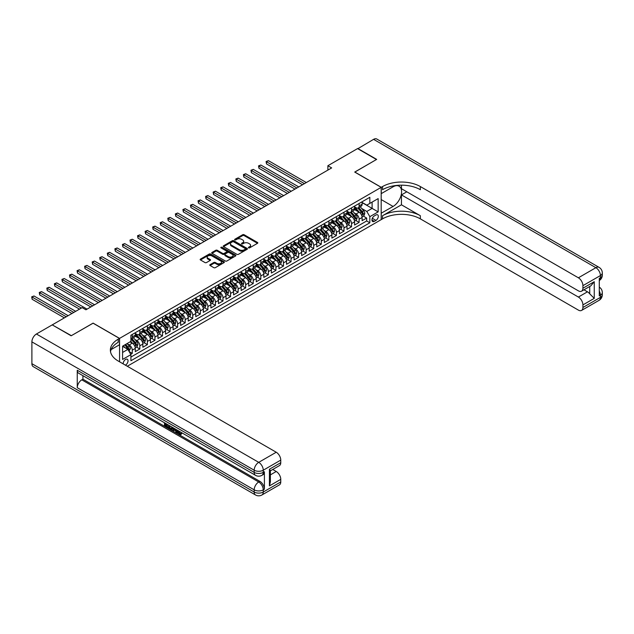<?xml version="1.0" encoding="UTF-8"?>
<svg xmlns="http://www.w3.org/2000/svg" width="634" height="634" viewBox="0 0 634 634"><rect width="100%" height="100%" fill="white"/><g stroke="black" fill="none" stroke-linecap="round" stroke-linejoin="round"><path stroke-width="0.95" d="M248.576 247.862A0.737 0.428 0 0 0 249.614 247.862L257.507 243.313A1.046 0.602 0 0 0 257.808 242.885A1.046 0.602 0 0 0 257.507 242.457L244.145 234.738A1.046 0.602 0 0 0 242.656 234.738L234.77 239.295A0.737 0.428 0 0 0 235.816 239.89L236.831 239.303A3.36 1.942 0 0 1 241.586 239.303L242.695 239.945A3.36 1.942 0 0 1 243.678 241.316A3.36 1.942 0 0 1 242.695 242.687L241.673 243.282A0.737 0.428 0 0 0 242.719 243.876L243.733 243.29A3.36 1.942 0 0 1 248.488 243.29L249.598 243.931A3.36 1.942 0 0 1 250.581 245.303A3.36 1.942 0 0 1 249.598 246.674L248.576 247.26A0.737 0.428 0 0 0 248.576 247.862L248.576 247.26M125.373 365.144A3.424 1.973 120 0 0 125.611 365.018A3.424 1.973 120 0 0 127.846 362.006A3.424 1.973 120 0 0 127.323 359.264A3.424 1.973 120 0 0 125.611 359.43A3.424 1.973 120 0 0 123.202 363.892M210.076 264.647A1.046 0.602 0 0 0 209.767 265.075A1.046 0.602 0 0 0 210.076 265.503L213.824 267.675A1.046 0.602 0 0 0 215.306 267.675L224.071 262.611A1.046 0.602 0 0 0 224.373 262.183A1.046 0.602 0 0 0 224.071 261.755L210.71 254.044A1.046 0.602 0 0 0 209.22 254.044L200.463 259.1A1.046 0.602 0 0 0 200.162 259.528A1.046 0.602 0 0 0 200.463 259.956L204.996 262.571A1.046 0.602 0 0 0 206.478 262.571L210.226 260.408A1.046 0.602 0 0 0 210.536 259.98A1.046 0.602 0 0 0 210.226 259.552L207.984 258.252A2.805 1.625 0 0 1 207.159 257.111A2.805 1.625 0 0 1 208.895 255.613A2.805 1.625 0 0 1 211.954 255.962L220.743 261.042A2.805 1.625 0 0 1 221.567 262.183A2.805 1.625 0 0 1 219.832 263.681A2.805 1.625 0 0 1 216.773 263.332L215.306 262.484A1.046 0.602 0 0 0 213.824 262.484L210.076 264.647L210.076 265.503M93.095 323.197L71.357 335.663L52.456 325.012M93.095 323.11L119.564 338.39L381.185 187.347L381.185 219.649L127.275 366.246M52.456 324.751L82.135 307.617L85.915 309.796L331.653 167.923L327.873 165.736L357.552 148.602L376.453 159.514L354.715 172.068L381.185 187.347M236.91 254.345A1.046 0.602 0 0 0 238.392 254.345L247.149 249.289A1.046 0.602 0 0 0 247.458 248.861A1.046 0.602 0 0 0 247.149 248.433L233.787 240.722A1.046 0.602 0 0 0 232.306 240.722L223.548 245.778A1.046 0.602 0 0 0 223.239 246.206A1.046 0.602 0 0 0 223.548 246.634L236.91 254.345M221.282 248.021A0.737 0.428 0 0 1 222.027 248.124L222.027 247.252L235.61 255.098A1.046 0.602 0 0 1 235.919 255.526A1.046 0.602 0 0 1 235.61 255.954L226.853 261.01A1.046 0.602 0 0 1 225.363 261.01L212.01 253.291L212.01 252.435A1.046 0.602 0 0 0 211.701 252.863A1.046 0.602 0 0 0 212.01 253.291M212.01 252.435L215.758 250.272A1.046 0.602 0 0 1 217.24 250.272L222.661 253.402A1.046 0.602 0 0 0 224.143 253.402L226.631 251.967A1.046 0.602 0 0 0 226.932 251.539A1.046 0.602 0 0 0 226.631 251.112L220.989 247.854A0.737 0.428 0 0 1 222.027 247.252M130.699 354.271L132.268 353.368L129.13 351.553M127.339 343.842L129.241 344.936A4.28 2.473 60 0 1 132.268 350.174L135.288 348.431L135.288 351.616L139.829 349.001L136.389 347.012M134.899 339.475L136.801 340.577A4.28 2.473 60 0 1 139.829 345.815L142.848 344.064L142.848 347.25L147.389 344.634L143.95 342.645M142.468 335.109L144.362 336.21A4.28 2.473 60 0 1 147.389 341.449L150.409 339.697L150.409 342.891L154.95 340.268L151.51 338.279M150.028 330.75L151.922 331.844A4.28 2.473 60 0 1 154.95 337.082L157.977 335.338L157.977 338.524L162.51 335.901L159.071 333.92M157.589 326.383L159.483 327.477A4.28 2.473 60 0 1 162.51 332.715L165.537 330.972L165.537 334.158L170.07 331.534L166.631 329.553M165.149 322.017L167.043 323.11A4.28 2.473 60 0 1 170.07 328.349L173.098 326.605L173.098 329.791L177.631 327.168L174.192 325.187M172.71 317.65L174.612 318.743A4.28 2.473 60 0 1 177.631 323.982L180.658 322.238L180.658 325.424L185.191 322.809L181.752 320.82M180.27 313.283L182.172 314.377A4.28 2.473 60 0 1 185.191 319.623L188.219 317.872L188.219 321.058L192.752 318.442L189.312 316.453M187.83 308.916L189.732 310.018A4.28 2.473 60 0 1 192.752 315.257L195.779 313.505L195.779 316.691L200.32 314.076L196.873 312.087M195.391 304.558L197.293 305.651A4.28 2.473 60 0 1 200.32 310.89L203.34 309.138L203.34 312.332L207.881 309.709L204.433 307.72M202.951 300.191L204.853 301.285A4.28 2.473 60 0 1 207.881 306.523L210.9 304.78L210.9 307.966L215.441 305.342L212.002 303.361M210.52 295.824L212.414 296.918A4.28 2.473 60 0 1 215.441 302.156L218.461 300.413L218.461 303.599L223.002 300.976L219.562 298.994M218.08 291.458L219.974 292.551A4.28 2.473 60 0 1 223.002 297.79L226.021 296.046L226.021 299.232L230.562 296.617L227.123 294.628M225.641 287.091L227.535 288.185A4.28 2.473 60 0 1 230.562 293.423L233.589 291.68L233.589 294.865L238.122 292.25L234.683 290.261M233.201 282.724L235.095 283.826A4.28 2.473 60 0 1 238.122 289.064L241.15 287.313L241.15 290.499L245.683 287.884L242.243 285.894M240.762 278.358L242.656 279.459A4.28 2.473 60 0 1 245.683 284.698L248.71 282.946L248.71 286.14L253.243 283.517L249.804 281.528M248.322 273.999L250.224 275.093A4.28 2.473 60 0 1 253.243 280.331L256.271 278.588L256.271 281.773L260.804 279.15L257.364 277.169M255.882 269.632L257.784 270.726A4.28 2.473 60 0 1 260.804 275.964L263.831 274.221L263.831 277.407L268.364 274.784L264.925 272.802M263.443 265.266L265.345 266.359A4.28 2.473 60 0 1 268.364 271.598L271.392 269.854L271.392 273.04L275.933 270.417L272.485 268.436M271.003 260.899L272.905 261.993A4.28 2.473 60 0 1 275.933 267.231L278.952 265.488L278.952 268.673L283.493 266.058L280.054 264.069M278.564 256.532L280.466 257.626A4.28 2.473 60 0 1 283.493 262.872L286.513 261.121L286.513 264.307L291.054 261.691L287.614 259.702M286.132 252.166L288.026 253.267A4.28 2.473 60 0 1 291.054 258.506L294.073 256.754L294.073 259.94L298.614 257.325L295.175 255.336M293.693 247.799L295.587 248.9A4.28 2.473 60 0 1 298.614 254.139L301.633 252.387L301.633 255.581L306.174 252.958L302.735 250.969M301.253 243.44L303.147 244.534A4.28 2.473 60 0 1 306.174 249.772L309.202 248.029L309.202 251.215L313.735 248.591L310.295 246.61M308.813 239.073L310.708 240.167A4.28 2.473 60 0 1 313.735 245.406L316.762 243.662L316.762 246.848L321.295 244.225L317.856 242.243M316.374 234.707L318.276 235.8A4.28 2.473 60 0 1 321.295 241.039L324.323 239.295L324.323 242.481L328.856 239.866L325.416 237.877M323.934 230.34L325.836 231.434A4.28 2.473 60 0 1 328.856 236.672L331.883 234.929L331.883 238.115L336.416 235.499L332.977 233.51M331.495 225.973L333.397 227.075A4.28 2.473 60 0 1 336.416 232.313L339.444 230.562L339.444 233.748L343.977 231.133L340.537 229.143M339.055 221.607L340.957 222.708A4.28 2.473 60 0 1 343.977 227.947L347.004 226.195L347.004 229.389L351.545 226.766L348.098 224.777M346.616 217.248L348.518 218.342A4.28 2.473 60 0 1 351.545 223.58L354.564 221.837L354.564 225.022L359.106 222.399L359.106 219.213A4.28 2.473 -120 0 0 356.078 213.975L354.176 212.881M355.666 220.418L359.106 222.399M135.288 348.431A4.28 2.473 -120 0 0 132.268 343.192L129.994 341.885M142.848 344.064A4.28 2.473 -120 0 0 139.829 338.825L135.153 336.131M150.409 339.697A4.28 2.473 -120 0 0 147.389 334.459L142.713 331.764M157.977 335.338A4.28 2.473 -120 0 0 154.95 330.1L150.274 327.398M165.537 330.972A4.28 2.473 -120 0 0 162.51 325.733L157.834 323.031M173.098 326.605A4.28 2.473 -120 0 0 170.07 321.367L165.395 318.664M180.658 322.238A4.28 2.473 -120 0 0 177.631 317L172.955 314.298M188.219 317.872A4.28 2.473 -120 0 0 185.191 312.633L180.516 309.931M195.779 313.505A4.28 2.473 -120 0 0 192.752 308.267L188.076 305.572M203.34 309.138A4.28 2.473 -120 0 0 200.32 303.9L195.637 301.205M210.9 304.78A4.28 2.473 -120 0 0 207.881 299.541L203.205 296.839M218.461 300.413A4.28 2.473 -120 0 0 215.441 295.175L210.765 292.472M226.021 296.046A4.28 2.473 -120 0 0 223.002 290.808L218.326 288.105M233.589 291.68A4.28 2.473 -120 0 0 230.562 286.441L225.886 283.739M241.15 287.313A4.28 2.473 -120 0 0 238.122 282.075L233.447 279.38M248.71 282.946A4.28 2.473 -120 0 0 245.683 277.708L241.007 275.013M256.271 278.588A4.28 2.473 -120 0 0 253.243 273.349L248.568 270.647M263.831 274.221A4.28 2.473 -120 0 0 260.804 268.982L256.128 266.28M271.392 269.854A4.28 2.473 -120 0 0 268.364 264.616L263.689 261.913M278.952 265.488A4.28 2.473 -120 0 0 275.933 260.249L271.249 257.547M286.513 261.121A4.28 2.473 -120 0 0 283.493 255.882L278.817 253.18M294.073 256.754A4.28 2.473 -120 0 0 291.054 251.516L286.378 248.821M301.633 252.387A4.28 2.473 -120 0 0 298.614 247.149L293.938 244.455M309.202 248.029A4.28 2.473 -120 0 0 306.174 242.79L301.499 240.088M316.762 243.662A4.28 2.473 -120 0 0 313.735 238.424L309.059 235.721M324.323 239.295A4.28 2.473 -120 0 0 321.295 234.057L316.62 231.355M331.883 234.929A4.28 2.473 -120 0 0 328.856 229.69L324.18 226.988M339.444 230.562A4.28 2.473 -120 0 0 336.416 225.324L331.74 222.629M347.004 226.195A4.28 2.473 -120 0 0 343.977 220.957L339.301 218.262M354.564 221.837A4.28 2.473 -120 0 0 351.545 216.598L346.869 213.896M375.962 214.981L374.298 215.94A3.313 1.91 120 0 0 372.134 218.865A3.313 1.91 120 0 0 372.641 221.52A3.313 1.91 120 0 0 374.298 221.353L375.962 220.394A3.313 1.91 120 0 0 378.133 217.47A3.313 1.91 120 0 0 377.618 214.815A3.313 1.91 120 0 0 375.962 214.981M119.564 361.792L119.564 338.39M122.584 352.449L127.878 349.389L130.905 354.628L130.905 360.746L369.836 222.796L369.836 216.685L366.817 211.447L361.745 208.515M130.905 354.628L122.584 359.43L122.584 346.164L130.905 341.361L130.905 335.251L369.836 197.301L369.836 203.411L378.157 198.608L378.157 211.883L369.836 216.685M135.288 333.413L136.801 334.284A4.28 2.473 60 0 0 138.941 334.498L141.968 332.755A4.28 2.473 -120 0 0 142.848 330.797L142.848 328.349M142.848 329.046L144.362 329.918A4.28 2.473 60 0 0 146.502 330.132L149.529 328.388A4.28 2.473 -120 0 0 150.409 326.431L150.409 323.982M150.409 324.679L151.922 325.559A4.28 2.473 60 0 0 154.062 325.765L157.089 324.022A4.28 2.473 -120 0 0 157.977 322.064L157.977 319.615M157.977 320.321L159.483 321.192A4.28 2.473 60 0 0 161.622 321.406L164.65 319.655A4.28 2.473 -120 0 0 165.537 317.697L165.537 315.257M165.537 315.954L167.043 316.826A4.28 2.473 60 0 0 169.183 317.04L172.21 315.288A4.28 2.473 -120 0 0 173.098 313.331L173.098 310.89M173.098 311.587L174.612 312.459A4.28 2.473 60 0 0 176.743 312.673L179.771 310.929A4.28 2.473 -120 0 0 180.658 308.964L180.658 306.523M180.658 307.221L182.172 308.092A4.28 2.473 60 0 0 184.312 308.306L187.331 306.563A4.28 2.473 -120 0 0 188.219 304.605L188.219 302.156M188.219 302.854L189.732 303.726A4.28 2.473 60 0 0 191.872 303.94L194.892 302.196A4.28 2.473 -120 0 0 195.779 300.239L195.779 297.79M195.779 298.487L197.293 299.367A4.28 2.473 60 0 0 199.433 299.573L202.452 297.829A4.28 2.473 -120 0 0 203.34 295.872L203.34 293.423M203.34 294.128L204.853 295A4.28 2.473 60 0 0 206.993 295.206L210.012 293.463A4.28 2.473 -120 0 0 210.9 291.505L210.9 289.064M210.9 289.762L212.414 290.634A4.28 2.473 60 0 0 214.554 290.847L217.581 289.096A4.28 2.473 -120 0 0 218.461 287.139L218.461 284.698M218.461 285.395L219.974 286.267A4.28 2.473 60 0 0 222.114 286.481L225.141 284.729A4.28 2.473 -120 0 0 226.021 282.772L226.021 280.331M226.021 281.028L227.535 281.9A4.28 2.473 60 0 0 229.674 282.114L232.702 280.371A4.28 2.473 -120 0 0 233.589 278.413L233.589 275.964M233.589 276.662L235.095 277.534A4.28 2.473 60 0 0 237.235 277.747L240.262 276.004A4.28 2.473 -120 0 0 241.15 274.046L241.15 271.598M241.15 272.295L242.656 273.167A4.28 2.473 60 0 0 244.795 273.381L247.823 271.637A4.28 2.473 -120 0 0 248.71 269.68L248.71 267.231M248.71 267.928L250.224 268.808A4.28 2.473 60 0 0 252.356 269.014L255.383 267.271A4.28 2.473 -120 0 0 256.271 265.313L256.271 262.864M256.271 263.57L257.784 264.441A4.28 2.473 60 0 0 259.924 264.655L262.944 262.904A4.28 2.473 -120 0 0 263.831 260.946L263.831 258.506M263.831 259.203L265.345 260.075A4.28 2.473 60 0 0 267.485 260.289L270.504 258.537A4.28 2.473 -120 0 0 271.392 256.58L271.392 254.139M271.392 254.836L272.905 255.708A4.28 2.473 60 0 0 275.045 255.922L278.064 254.179A4.28 2.473 -120 0 0 278.952 252.213L278.952 249.772M278.952 250.47L280.466 251.341A4.28 2.473 60 0 0 282.606 251.555L285.625 249.812A4.28 2.473 -120 0 0 286.513 247.854L286.513 245.406M286.513 246.103L288.026 246.975A4.28 2.473 60 0 0 290.166 247.189L293.193 245.445A4.28 2.473 -120 0 0 294.073 243.488L294.073 241.039M294.073 241.736L295.587 242.616A4.28 2.473 60 0 0 297.726 242.822L300.754 241.078A4.28 2.473 -120 0 0 301.633 239.121L301.633 236.672M301.633 237.378L303.147 238.249A4.28 2.473 60 0 0 305.287 238.455L308.314 236.712A4.28 2.473 -120 0 0 309.202 234.754L309.202 232.313M309.202 233.011L310.708 233.883A4.28 2.473 60 0 0 312.847 234.097L315.875 232.345A4.28 2.473 -120 0 0 316.762 230.388L316.762 227.947M316.762 228.644L318.276 229.516A4.28 2.473 60 0 0 320.408 229.73L323.435 227.978A4.28 2.473 -120 0 0 324.323 226.021L324.323 223.58M324.323 224.278L325.836 225.149A4.28 2.473 60 0 0 327.968 225.363L330.996 223.62A4.28 2.473 -120 0 0 331.883 221.662L331.883 219.213M331.883 219.911L333.397 220.783A4.28 2.473 60 0 0 335.537 220.997L338.556 219.253A4.28 2.473 -120 0 0 339.444 217.296L339.444 214.847M339.444 215.544L340.957 216.416A4.28 2.473 60 0 0 343.097 216.63L346.116 214.886A4.28 2.473 -120 0 0 347.004 212.929L347.004 210.48M347.004 211.177L348.518 212.057A4.28 2.473 60 0 0 350.657 212.263L353.677 210.52A4.28 2.473 -120 0 0 354.564 208.562L354.564 206.113M130.905 357.077L366.666 220.957L366.666 218.033L362.125 220.656L362.125 217.47A4.28 2.473 -120 0 0 359.106 212.232L354.43 209.529M354.564 206.819L356.078 207.69A4.28 2.473 -120 0 0 358.218 207.904A4.28 2.473 -120 0 0 359.106 205.939L359.106 203.498M358.218 207.904L361.245 206.153A4.28 2.473 -120 0 0 362.125 204.196L362.125 201.755M132.268 334.459L132.268 336.908A4.28 2.473 60 0 1 131.381 338.865A4.28 2.473 60 0 1 130.905 339.039M131.381 338.865L134.4 337.122A4.28 2.473 -120 0 0 135.288 335.164L135.288 332.715M139.829 330.1L139.829 332.541A4.28 2.473 60 0 1 138.941 334.498M147.389 325.733L147.389 328.174A4.28 2.473 60 0 1 146.502 330.132M154.95 321.367L154.95 323.808A4.28 2.473 60 0 1 154.062 325.765M162.51 317L162.51 319.441A4.28 2.473 60 0 1 161.622 321.406M170.07 312.633L170.07 315.082A4.28 2.473 60 0 1 169.183 317.04M177.631 308.267L177.631 310.715A4.28 2.473 60 0 1 176.743 312.673M185.191 303.9L185.191 306.349A4.28 2.473 60 0 1 184.312 308.306M192.752 299.541L192.752 301.982A4.28 2.473 60 0 1 191.872 303.94M200.32 295.175L200.32 297.615A4.28 2.473 60 0 1 199.433 299.573M207.881 290.808L207.881 293.249A4.28 2.473 60 0 1 206.993 295.206M215.441 286.441L215.441 288.89A4.28 2.473 60 0 1 214.554 290.847M223.002 282.075L223.002 284.523A4.28 2.473 60 0 1 222.114 286.481M230.562 277.708L230.562 280.157A4.28 2.473 60 0 1 229.674 282.114M238.122 273.349L238.122 275.79A4.28 2.473 60 0 1 237.235 277.747M245.683 268.982L245.683 271.423A4.28 2.473 60 0 1 244.795 273.381M253.243 264.616L253.243 267.057A4.28 2.473 60 0 1 252.356 269.014M260.804 260.249L260.804 262.69A4.28 2.473 60 0 1 259.924 264.655M268.364 255.882L268.364 258.331A4.28 2.473 60 0 1 267.485 260.289M275.933 251.516L275.933 253.965A4.28 2.473 60 0 1 275.045 255.922M283.493 247.149L283.493 249.598A4.28 2.473 60 0 1 282.606 251.555M291.054 242.79L291.054 245.231A4.28 2.473 60 0 1 290.166 247.189M298.614 238.424L298.614 240.865A4.28 2.473 60 0 1 297.726 242.822M306.174 234.057L306.174 236.498A4.28 2.473 60 0 1 305.287 238.455M313.735 229.69L313.735 232.139A4.28 2.473 60 0 1 312.847 234.097M321.295 225.324L321.295 227.772A4.28 2.473 60 0 1 320.408 229.73M328.856 220.957L328.856 223.406A4.28 2.473 60 0 1 327.968 225.363M336.416 216.598L336.416 219.039A4.28 2.473 60 0 1 335.537 220.997M343.977 212.232L343.977 214.672A4.28 2.473 60 0 1 343.097 216.63M351.545 207.865L351.545 210.306A4.28 2.473 60 0 1 350.657 212.263M351.545 223.58L351.545 226.766M343.977 227.947L343.977 231.133M336.416 232.313L336.416 235.499M328.856 236.672L328.856 239.866M321.295 241.039L321.295 244.225M313.735 245.406L313.735 248.591M306.174 249.772L306.174 252.958M298.614 254.139L298.614 257.325M291.054 258.506L291.054 261.691M283.493 262.872L283.493 266.058M275.933 267.231L275.933 270.417M268.364 271.598L268.364 274.784M260.804 275.964L260.804 279.15M253.243 280.331L253.243 283.517M245.683 284.698L245.683 287.884M238.122 289.064L238.122 292.25M230.562 293.423L230.562 296.617M223.002 297.79L223.002 300.976M215.441 302.156L215.441 305.342M207.881 306.523L207.881 309.709M200.32 310.89L200.32 314.076M192.752 315.257L192.752 318.442M185.191 319.623L185.191 322.809M177.631 323.982L177.631 327.168M170.07 328.349L170.07 331.534M162.51 332.715L162.51 335.901M154.95 337.082L154.95 340.268M147.389 341.449L147.389 344.634M139.829 345.815L139.829 349.001M132.268 350.174L132.268 353.368M127.878 349.389L122.584 346.338M366.817 211.447L372.11 208.388L372.11 202.103L378.157 198.608M362.125 202.626L378.157 211.883M362.125 202.452L366.817 205.154L369.836 203.411M327.873 165.736L327.873 170.102M363.227 216.051L366.666 218.033M366.666 220.957L369.836 222.796M248.869 247.965L249.598 247.545A3.36 1.942 0 0 0 250.581 246.174L250.581 245.303M243.678 241.316L243.678 242.188A3.36 1.942 0 0 1 242.695 243.559L241.966 243.979M257.491 243.321L244.145 235.61A1.046 0.602 0 0 0 242.656 235.61L235.063 240.001M247.149 248.433L247.149 249.289L233.787 241.594A1.046 0.602 0 0 0 232.306 241.594L223.564 246.642L223.548 245.778M245.295 249.162A0.737 0.428 0 0 0 245.295 248.56L233.566 241.792A0.737 0.428 0 0 0 232.527 241.792L231.45 242.41A3.36 1.942 0 0 0 230.467 243.781A3.36 1.942 0 0 0 231.45 245.152L239.47 249.78A3.36 1.942 0 0 0 244.217 249.78L245.295 249.162L245.295 250.034A0.737 0.428 0 0 0 245.509 249.733L245.509 248.861M230.467 243.781L230.467 244.653A3.36 1.942 0 0 0 231.45 246.024L231.45 245.152M245.295 250.034L244.217 250.652A3.36 1.942 0 0 1 239.47 250.652L231.45 246.024M212.018 253.307L215.758 251.143L215.758 250.272M226.932 251.539L226.932 252.411A1.046 0.602 0 0 1 226.631 252.839L224.143 254.274A1.046 0.602 0 0 1 222.661 254.274L217.24 251.143A1.046 0.602 0 0 0 215.758 251.143M222.027 248.124L235.594 255.962M228.28 256.651A2.805 1.625 0 0 0 231.339 257A2.805 1.625 0 0 0 233.074 255.502A2.805 1.625 0 0 0 232.25 254.353L229.151 252.57A1.046 0.602 0 0 0 227.669 252.57L225.181 254.004A1.046 0.602 0 0 0 224.872 254.432A1.046 0.602 0 0 0 225.181 254.86L228.28 256.651L228.28 257.523A2.805 1.625 0 0 0 231.339 257.872A2.805 1.625 0 0 0 233.074 256.374L233.074 255.502M224.872 254.432L224.872 255.304A1.046 0.602 0 0 0 225.181 255.732L225.181 254.86M228.28 257.523L225.181 255.732M221.567 262.183L221.567 263.062A2.805 1.625 0 0 1 219.832 264.56A2.805 1.625 0 0 1 216.773 264.204L215.306 263.356A1.046 0.602 0 0 0 213.824 263.356L210.092 265.511M207.159 257.111L207.159 257.983A2.805 1.625 0 0 0 207.984 259.132L207.984 258.252M210.226 259.552L210.226 260.408L207.984 259.132M224.056 262.627L210.71 254.916A1.046 0.602 0 0 0 209.22 254.916L200.479 259.964M362.062 216.717L364.019 215.592L364.772 213.404A2.837 1.633 -120 0 0 363.67 210.75L360.215 206.747M359.526 212.509L355.428 207.762A8.179 4.723 -120 0 0 354.564 206.866M357.275 211.177L354.985 208.523A6.792 3.923 -120 0 0 354.564 208.063M306.325 182.544L268.404 160.648L266.518 161.741L266.518 163.929L302.545 184.724M357.83 208.055L361.325 212.097A2.837 1.633 60 0 1 362.339 214.054L363.242 213.531A2.837 1.633 -120 0 0 362.236 211.574L358.781 207.58M358.036 207.992L361.792 212.335A1.442 0.832 60 0 1 362.157 212.897L363.242 213.531M266.518 163.929L266.098 161.504L304.431 183.638M266.098 161.504L268.404 160.648M357.782 148.736L373.584 139.345L595.881 267.691A6.419 3.701 120 0 1 599.09 267.374A6.419 6.419 0 0 1 602.3 272.929A6.419 3.701 180 0 1 600.422 275.552L582.915 285.657A6.419 3.701 -120 0 0 578.382 277.795L595.881 267.691A6.419 3.701 60 0 1 600.422 275.552L600.422 277.732L599.288 278.389L599.288 295.848L600.422 295.198L600.422 297.378A6.419 3.701 60 0 1 599.09 300.318L581.584 310.422A6.419 3.701 -120 0 0 582.915 307.482L600.422 297.378A6.419 3.701 0 0 0 602.3 294.755A6.419 6.419 0 0 1 599.09 300.318M357.782 148.475L376.683 159.388L354.794 172.107M381.185 213.23L393.088 206.446A12.03 6.942 120 0 0 400.95 195.843A12.03 6.942 120 0 0 399.103 186.206A12.03 6.942 120 0 0 393.088 186.8L381.256 193.632L381.256 187.299L382.54 186.562A26.731 15.438 180 0 1 420.35 186.562L578.382 277.795M381.256 213.278L381.256 219.61L382.54 218.865A26.731 15.438 180 0 1 420.35 218.865L578.382 310.105A6.419 3.701 -120 0 0 581.584 310.422M401.449 204.806L382.54 215.718A26.731 15.438 180 0 1 420.35 215.718L401.449 204.806L401.449 194.9L406.814 191.801M401.449 185.183L401.449 188.702L578.382 290.847A6.419 3.701 -120 0 0 581.584 291.172A6.419 3.701 -120 0 0 582.915 288.232L594.256 281.686L594.256 298.36L589.723 293.819L589.723 286.473M594.256 298.36L582.915 304.906L582.915 307.482M582.915 304.906A6.419 3.701 -120 0 0 578.382 297.053L587.456 291.814A6.419 3.701 60 0 1 589.723 293.819M401.449 194.9L578.382 297.053M373.584 139.345A6.419 3.701 -60 0 1 376.794 139.028L599.09 267.374M354.794 172.02L381.256 187.299M582.915 285.657L582.915 288.232M583.962 289.793L587.456 291.814M382.54 186.562L382.54 189.701A26.731 15.438 180 0 1 420.35 189.701L420.35 186.562M581.584 291.172L590.864 285.815L594.256 281.686M178.4 430.771L180.333 433.894M177.861 430.486L179.2 434.06L181.078 433.133L181.72 433.672L180.579 434.869L179.263 434.694L177.211 430.114M174.16 430.074L173.264 431.168L172.583 430.771L173.724 428.101M176.609 429.765L177.512 432.919L176.91 433.268L176.228 432.879L175.713 430.969L173.779 429.852L173.264 431.168M165.72 424.392L165.72 425.509L168.398 427.054L168.398 427.657L167.796 428.005L164.475 426.096L164.475 422.767M168.105 424.859L167.503 425.422L165.117 424.043L165.117 425.858L165.72 425.509M77.253 370.24L254.186 472.385A6.419 3.701 120 0 0 255.518 475.326L78.584 373.172A6.419 3.701 -60 0 1 77.253 370.24L77.253 387.699A6.419 3.701 -60 0 1 81.794 379.837L82.927 379.187L259.861 481.341A6.419 3.701 60 0 1 264.402 489.194L264.402 471.736A6.419 3.701 60 0 1 263.07 474.668L261.937 475.326A6.419 3.701 -120 0 0 263.261 472.385L264.402 471.736M82.927 379.187L82.927 375.685M172.995 427.681L171.759 429.749L168.668 428.513L168.668 425.184M71.135 335.79L93.024 323.158L119.485 338.437L118.201 339.174A26.731 15.438 -0 0 0 110.371 350.087A26.731 15.438 -0 0 0 118.201 361.008L276.234 452.24A6.419 3.701 60 0 1 280.767 460.102L263.261 470.206L263.261 472.385A6.419 3.701 -0 0 1 254.186 472.385L254.186 470.206L31.89 341.861A6.419 3.701 -60 0 1 36.423 334.007L52.226 324.877L71.135 335.79M119.485 338.437L119.485 344.761L111.124 349.588M269.426 469.223L270.369 470.642L270.369 481.864L269.426 485.898L269.426 469.223L280.767 462.677L280.767 460.102M280.767 462.677A6.419 3.701 60 0 1 279.435 465.61L270.369 470.848M31.89 363.686L254.186 492.032A6.419 3.701 120 0 0 255.518 494.972L33.222 366.626A6.419 3.701 -60 0 1 31.89 363.686L31.89 341.861M272.739 469.477L276.234 471.49A6.419 3.701 60 0 1 280.767 479.352L269.426 485.898M264.402 489.194L263.261 489.852L263.261 492.032L280.767 481.927L280.767 479.352M280.767 481.927A6.419 3.701 60 0 1 279.435 484.867L261.937 494.972A6.419 3.701 -120 0 0 263.261 492.032A6.419 3.701 -0 0 1 254.186 492.032L254.186 489.852L77.253 387.699M118.201 339.174L118.201 342.32A26.731 15.438 -0 0 0 110.506 351.664M165.117 425.858L167.796 427.403L168.398 427.054M167.796 427.403L167.796 428.005M165.117 423.132L167.772 424.661M167.503 424.82L167.503 425.422M172.345 427.3L171.759 429.749M169.31 425.549L169.31 428.275L171.315 429.067L171.703 426.936M172.393 428.013L172.979 427.673M169.912 425.897L169.912 427.926L171.917 428.719M169.31 428.275L169.912 427.926M170.245 428.814L170.847 428.465M175.761 429.281L176.91 433.268M174.326 428.449L173.97 429.361L175.523 430.248L175.158 428.933M174.707 428.671L175.293 429.424M173.97 429.361L174.572 429.012M179.2 434.06L179.802 433.711M180.088 434.163L180.476 433.482L181.11 434.021L181.72 433.672M177.797 431.12L178.376 430.787M181.11 434.021L180.579 434.869M354.501 221.084L356.459 219.958L357.211 217.771A2.837 1.633 -120 0 0 356.11 215.116L352.655 211.114M351.965 216.868L347.868 212.128A8.179 4.723 -120 0 0 347.004 211.225M349.714 215.536L347.424 212.889A6.792 3.923 -120 0 0 347.004 212.43M298.765 186.911L260.843 165.014L258.957 166.108L258.957 168.287L294.984 189.09M350.269 212.422L353.764 216.463A2.837 1.633 60 0 1 354.778 218.421L355.682 217.89A2.837 1.633 -120 0 0 354.675 215.94L351.22 211.938M350.475 212.35L354.232 216.701A1.442 0.832 60 0 1 354.596 217.264L355.682 217.89M258.957 168.287L258.537 165.87L296.87 187.997M258.537 165.87L260.843 165.014M346.941 225.45L348.898 224.325L349.651 222.138A2.837 1.633 -120 0 0 348.549 219.475L345.094 215.481M344.397 221.234L340.299 216.495A8.179 4.723 -120 0 0 339.444 215.592M342.154 219.903L339.864 217.256A6.792 3.923 -120 0 0 339.444 216.796M291.204 191.278L253.283 169.381L251.389 170.475L251.389 172.654L287.424 193.457M342.709 216.788L346.204 220.83A2.837 1.633 60 0 1 347.21 222.78L348.121 222.257A2.837 1.633 -120 0 0 347.107 220.307L343.66 216.305M342.915 216.717L346.671 221.068A1.442 0.832 60 0 1 347.036 221.631L348.121 222.257M251.389 172.654L250.977 170.237L289.31 192.364M250.977 170.237L253.283 169.381M339.38 229.817L341.338 228.684L342.091 226.504A2.837 1.633 -120 0 0 340.989 223.842L337.534 219.839M336.836 225.601L332.739 220.862A8.179 4.723 -120 0 0 331.883 219.958M334.594 224.27L332.303 221.615A6.792 3.923 -120 0 0 331.883 221.163M283.644 195.637L245.723 173.748L243.828 174.841L243.828 177.021L279.863 197.824M335.148 221.147L338.643 225.197A2.837 1.633 60 0 1 339.65 227.146L340.561 226.623A2.837 1.633 -120 0 0 339.547 224.674L336.091 220.672M335.354 221.084L339.111 225.435A1.442 0.832 60 0 1 339.475 225.997L340.561 226.623M243.828 177.021L243.416 174.596L281.75 196.73M243.416 174.596L245.723 173.748M331.82 234.184L333.769 233.05L334.53 230.871A2.837 1.633 -120 0 0 333.429 228.208L329.973 224.206M329.276 229.968L325.179 225.221A8.179 4.723 -120 0 0 324.323 224.325M327.033 228.636L324.743 225.981A6.792 3.923 -120 0 0 324.323 225.53M276.083 200.003L238.162 178.114L236.268 179.208L236.268 181.387L272.303 202.191M327.588 225.514L331.083 229.563A2.837 1.633 60 0 1 332.089 231.513L333.001 230.99A2.837 1.633 -120 0 0 331.986 229.04L328.531 225.038M327.794 225.45L331.55 229.801A1.442 0.832 60 0 1 331.907 230.364L333.001 230.99M236.268 181.387L235.856 178.962L274.189 201.097M235.856 178.962L238.162 178.114M324.259 238.542L326.209 237.417L326.97 235.238A2.837 1.633 -120 0 0 325.86 232.575L322.413 228.573M321.715 234.334L317.618 229.587A8.179 4.723 -120 0 0 316.762 228.692M319.473 233.003L317.174 230.348A6.792 3.923 -120 0 0 316.762 229.888M268.515 204.37L230.602 182.481L228.708 183.567L228.708 185.754L264.735 206.557M320.027 229.88L323.522 233.93A2.837 1.633 60 0 1 324.529 235.88L325.44 235.357A2.837 1.633 -120 0 0 324.426 233.407L320.97 229.405M320.233 229.817L323.982 234.16A1.442 0.832 60 0 1 324.346 234.731L325.44 235.357M228.708 185.754L228.295 183.329L266.629 205.464M228.295 183.329L230.602 182.481M316.699 242.909L318.648 241.784L319.409 239.597A2.837 1.633 -120 0 0 318.3 236.942L314.844 232.94M314.155 238.701L310.058 233.954A8.179 4.723 -120 0 0 309.202 233.058M311.912 237.37L309.614 234.715A6.792 3.923 -120 0 0 309.202 234.255M260.954 208.737L223.041 186.848L221.147 187.933L221.147 190.121L257.174 210.916M312.467 234.247L315.962 238.297A2.837 1.633 60 0 1 316.968 240.246L317.88 239.723A2.837 1.633 -120 0 0 316.865 237.766L313.41 233.772M312.673 234.184L316.421 238.527A1.442 0.832 60 0 1 316.786 239.089L317.88 239.723M221.147 190.121L220.735 187.696L259.068 209.83M220.735 187.696L223.041 186.848M309.138 247.276L311.088 246.151L311.841 243.963A2.837 1.633 -120 0 0 310.739 241.308L307.284 237.306M306.594 243.068L302.497 238.321A8.179 4.723 -120 0 0 301.633 237.417M304.344 241.736L302.053 239.081A6.792 3.923 -120 0 0 301.633 238.622M253.394 213.103L215.473 191.206L213.587 192.3L213.587 194.487L249.614 215.283M304.906 238.614L308.393 242.656A2.837 1.633 60 0 1 309.408 244.613L310.311 244.09A2.837 1.633 -120 0 0 309.305 242.133L305.85 238.138M305.105 238.55L308.861 242.893A1.442 0.832 60 0 1 309.226 243.456L310.311 244.09M213.587 194.487L213.167 192.062L251.508 214.197M213.167 192.062L215.473 191.206M301.57 251.643L303.527 250.517L304.28 248.33A2.837 1.633 -120 0 0 303.179 245.667L299.724 241.673M299.034 247.426L294.937 242.687A8.179 4.723 -120 0 0 294.073 241.784M296.783 246.095L294.493 243.448A6.792 3.923 -120 0 0 294.073 242.988M245.833 217.47L207.912 195.573L206.026 196.667L206.026 198.846L242.053 219.649M297.338 242.981L300.833 247.022A2.837 1.633 60 0 1 301.847 248.98L302.751 248.449A2.837 1.633 -120 0 0 301.744 246.499L298.289 242.497M297.544 242.909L301.301 247.26A1.442 0.832 60 0 1 301.665 247.823L302.751 248.449M206.026 198.846L205.606 196.429L243.947 218.556M205.606 196.429L207.912 195.573M294.01 256.009L295.967 254.876L296.72 252.697A2.837 1.633 -120 0 0 295.618 250.034L292.163 246.04M291.474 251.793L287.376 247.054A8.179 4.723 -120 0 0 286.513 246.151M289.223 250.462L286.933 247.807A6.792 3.923 -120 0 0 286.513 247.355M238.273 221.837L200.352 199.94L198.466 201.033L198.466 203.213L234.493 224.016M289.778 247.347L293.273 251.389A2.837 1.633 60 0 1 294.287 253.338L295.19 252.815A2.837 1.633 -120 0 0 294.184 250.866L290.729 246.864M289.984 247.276L293.74 251.627A1.442 0.832 60 0 1 294.105 252.189L295.19 252.815M198.466 203.213L198.046 200.788L236.387 222.922M198.046 200.788L200.352 199.94M286.449 260.376L288.407 259.243L289.159 257.063A2.837 1.633 -120 0 0 288.058 254.4L284.603 250.398M283.913 256.16L279.816 251.413A8.179 4.723 -120 0 0 278.952 250.517M281.662 254.828L279.372 252.173A6.792 3.923 -120 0 0 278.952 251.722M230.713 226.195L192.791 204.306L190.905 205.4L190.905 207.58L226.932 228.383M282.217 251.706L285.712 255.756A2.837 1.633 60 0 1 286.726 257.705L287.63 257.182A2.837 1.633 -120 0 0 286.623 255.233L283.168 251.23M282.423 251.643L286.18 255.993A1.442 0.832 60 0 1 286.544 256.556L287.63 257.182M190.905 207.58L190.485 205.154L228.819 227.289M190.485 205.154L192.791 204.306M278.889 264.743L280.846 263.609L281.599 261.43A2.837 1.633 -120 0 0 280.497 258.767L277.042 254.765M276.353 260.526L272.255 255.779A8.179 4.723 -120 0 0 271.392 254.884M274.102 259.195L271.812 256.54A6.792 3.923 -120 0 0 271.392 256.088M223.152 230.562L185.231 208.673L183.345 209.759L183.345 211.946L219.372 232.749M274.657 256.073L278.152 260.122A2.837 1.633 60 0 1 279.166 262.072L280.069 261.549A2.837 1.633 -120 0 0 279.063 259.599L275.608 255.597M274.863 256.009L278.619 260.352A1.442 0.832 60 0 1 278.984 260.923L280.069 261.549M183.345 211.946L182.925 209.521L221.258 231.656M182.925 209.521L185.231 208.673M271.328 269.101L273.286 267.976L274.039 265.797A2.837 1.633 -120 0 0 272.937 263.134L269.482 259.132M268.784 264.893L264.687 260.146A8.179 4.723 -120 0 0 263.831 259.251M266.542 263.562L264.251 260.907A6.792 3.923 -120 0 0 263.831 260.447M215.592 234.929L177.671 213.04L175.776 214.126L175.776 216.313L211.811 237.116M267.096 260.439L270.591 264.489A2.837 1.633 60 0 1 271.598 266.438L272.509 265.915A2.837 1.633 -120 0 0 271.495 263.958L268.047 259.964M267.302 260.376L271.059 264.719A1.442 0.832 60 0 1 271.423 265.289L272.509 265.915M175.776 216.313L175.364 213.888L213.698 236.022M175.364 213.888L177.671 213.04M263.768 273.468L265.717 272.343L266.478 270.155A2.837 1.633 -120 0 0 265.377 267.5L261.921 263.498M261.224 269.26L257.127 264.513A8.179 4.723 -120 0 0 256.271 263.617M258.981 267.928L256.691 265.274A6.792 3.923 -120 0 0 256.271 264.814M208.031 239.295L170.11 217.399L168.216 218.492L168.216 220.68L204.251 241.475M259.536 264.806L263.031 268.848A2.837 1.633 60 0 1 264.037 270.805L264.949 270.282A2.837 1.633 -120 0 0 263.934 268.325L260.479 264.33M259.742 264.743L263.498 269.085A1.442 0.832 60 0 1 263.863 269.648L264.949 270.282M168.216 220.68L167.804 218.254L206.137 240.389M167.804 218.254L170.11 217.399M256.207 277.835L258.157 276.709L258.918 274.522A2.837 1.633 -120 0 0 257.816 271.867L254.361 267.865M253.663 273.619L249.566 268.879A8.179 4.723 -120 0 0 248.71 267.976M251.421 272.287L249.13 269.64A6.792 3.923 -120 0 0 248.71 269.181M200.471 243.662L162.55 221.765L160.656 222.859L160.656 225.038L196.683 245.841M251.975 269.173L255.47 273.214A2.837 1.633 60 0 1 256.477 275.172L257.388 274.641A2.837 1.633 -120 0 0 256.374 272.691L252.918 268.689M252.181 269.101L255.938 273.452A1.442 0.832 60 0 1 256.294 274.015L257.388 274.641M160.656 225.038L160.243 222.621L198.577 244.748M160.243 222.621L162.55 221.765M248.647 282.201L250.596 281.076L251.357 278.889A2.837 1.633 -120 0 0 250.248 276.226L246.792 272.232M246.103 277.985L242.006 273.246A8.179 4.723 -120 0 0 241.15 272.343M243.86 276.654L241.562 274.007A6.792 3.923 -120 0 0 241.15 273.547M192.902 248.029L154.989 226.132L153.095 227.226L153.095 229.405L189.122 250.208M244.415 273.539L247.91 277.581A2.837 1.633 60 0 1 248.916 279.531L249.828 279.008A2.837 1.633 -120 0 0 248.813 277.058L245.358 273.056M244.621 273.468L248.369 277.819A1.442 0.832 60 0 1 248.734 278.381L249.828 279.008M153.095 229.405L152.683 226.988L191.016 249.114M152.683 226.988L154.989 226.132M241.086 286.568L243.036 285.435L243.797 283.255A2.837 1.633 -120 0 0 242.687 280.593L239.232 276.59M238.542 282.352L234.445 277.613A8.179 4.723 -120 0 0 233.589 276.709M236.3 281.021L234.001 278.366A6.792 3.923 -120 0 0 233.589 277.914M185.342 252.387L147.429 230.499L145.535 231.592L145.535 233.772L181.562 254.575M236.854 277.898L240.349 281.948A2.837 1.633 60 0 1 241.356 283.897L242.267 283.374A2.837 1.633 -120 0 0 241.253 281.425L237.798 277.423M237.061 277.835L240.809 282.185A1.442 0.832 60 0 1 241.174 282.748L242.267 283.374M145.535 233.772L145.123 231.347L183.456 253.481M145.123 231.347L147.429 230.499M233.526 290.935L235.476 289.801L236.228 287.622A2.837 1.633 -120 0 0 235.127 284.959L231.672 280.957M230.982 286.719L226.885 281.971A8.179 4.723 -120 0 0 226.021 281.076M228.731 285.387L226.441 282.732A6.792 3.923 -120 0 0 226.021 282.281M177.782 256.754L139.86 234.865L137.974 235.959L137.974 238.138L174.001 258.941M229.294 282.265L232.781 286.314A2.837 1.633 60 0 1 233.795 288.264L234.699 287.741A2.837 1.633 -120 0 0 233.692 285.791L230.237 281.789M229.492 282.201L233.249 286.552A1.442 0.832 60 0 1 233.613 287.115L234.699 287.741M137.974 238.138L137.554 235.713L175.895 257.848M137.554 235.713L139.86 234.865M225.958 295.293L227.915 294.168L228.668 291.989A2.837 1.633 -120 0 0 227.566 289.326L224.111 285.324M223.422 291.085L219.324 286.338A8.179 4.723 -120 0 0 218.461 285.443M221.171 289.754L218.881 287.099A6.792 3.923 -120 0 0 218.461 286.639M170.221 261.121L132.3 239.232L130.414 240.318L130.414 242.505L166.441 263.308M221.726 286.631L225.221 290.681A2.837 1.633 60 0 1 226.235 292.631L227.138 292.108A2.837 1.633 -120 0 0 226.132 290.158L222.677 286.156M221.932 286.568L225.688 290.911A1.442 0.832 60 0 1 226.053 291.481L227.138 292.108M130.414 242.505L129.994 240.08L168.335 262.214M129.994 240.08L132.3 239.232M218.397 299.66L220.355 298.535L221.107 296.347A2.837 1.633 -120 0 0 220.006 293.693L216.551 289.69M215.861 295.452L211.764 290.705A8.179 4.723 -120 0 0 210.9 289.809M213.61 294.121L211.32 291.466A6.792 3.923 -120 0 0 210.9 291.006M162.661 265.488L124.74 243.599L122.853 244.684L122.853 246.872L158.88 267.667M214.165 290.998L217.66 295.048A2.837 1.633 60 0 1 218.675 296.997L219.578 296.474A2.837 1.633 -120 0 0 218.572 294.517L215.116 290.523M214.371 290.935L218.128 295.278A1.442 0.832 60 0 1 218.492 295.84L219.578 296.474M122.853 246.872L122.433 244.447L160.774 266.581M122.433 244.447L124.74 243.599M210.837 304.027L212.794 302.901L213.547 300.714A2.837 1.633 -120 0 0 212.445 298.059L208.99 294.057M208.301 299.819L204.203 295.072A8.179 4.723 -120 0 0 203.34 294.168M206.05 298.487L203.76 295.832A6.792 3.923 -120 0 0 203.34 295.373M155.1 269.854L117.179 247.957L115.293 249.051L115.293 251.238L151.32 272.034M206.605 295.365L210.1 299.406A2.837 1.633 60 0 1 211.114 301.364L212.018 300.841A2.837 1.633 -120 0 0 211.011 298.883L207.556 294.889M206.811 295.301L210.567 299.644A1.442 0.832 60 0 1 210.932 300.207L212.018 300.841M115.293 251.238L114.873 248.813L153.206 270.948M114.873 248.813L117.179 247.957M203.276 308.393L205.234 307.268L205.987 305.081A2.837 1.633 -120 0 0 204.885 302.418L201.43 298.424M200.74 304.177L196.643 299.438A8.179 4.723 -120 0 0 195.779 298.535M198.49 302.846L196.199 300.199A6.792 3.923 -120 0 0 195.779 299.739M147.54 274.221L109.619 252.324L107.732 253.418L107.732 255.597L143.76 276.4M199.044 299.731L202.539 303.773A2.837 1.633 60 0 1 203.554 305.731L204.457 305.2A2.837 1.633 -120 0 0 203.451 303.25L199.995 299.248M199.25 299.66L203.007 304.011A1.442 0.832 60 0 1 203.371 304.574L204.457 305.2M107.732 255.597L107.312 253.18L145.646 275.307M107.312 253.18L109.619 252.324M195.716 312.76L197.673 311.627L198.426 309.447A2.837 1.633 -120 0 0 197.325 306.785L193.869 302.79M193.172 308.544L189.075 303.805A8.179 4.723 -120 0 0 188.219 302.901M190.929 307.213L188.639 304.558A6.792 3.923 -120 0 0 188.219 304.106M139.979 278.588L102.058 256.691L100.164 257.784L100.164 259.964L136.199 280.767M191.484 304.098L194.979 308.14A2.837 1.633 60 0 1 195.985 310.089L196.897 309.566A2.837 1.633 -120 0 0 195.882 307.617L192.427 303.615M191.69 304.027L195.446 308.378A1.442 0.832 60 0 1 195.811 308.94L196.897 309.566M100.164 259.964L99.752 257.539L138.085 279.673M99.752 257.539L102.058 256.691M188.155 317.127L190.105 315.994L190.866 313.814A2.837 1.633 -120 0 0 189.764 311.151L186.309 307.149M185.611 312.911L181.514 308.164A8.179 4.723 -120 0 0 180.658 307.268M183.369 311.579L181.078 308.924A6.792 3.923 -120 0 0 180.658 308.473M132.419 282.946L94.498 261.057L92.604 262.151L92.604 264.33L128.639 285.134M183.923 308.457L187.418 312.507A2.837 1.633 60 0 1 188.425 314.456L189.336 313.933A2.837 1.633 -120 0 0 188.322 311.983L184.866 307.981M184.129 308.393L187.886 312.744A1.442 0.832 60 0 1 188.25 313.307L189.336 313.933M92.604 264.33L92.192 261.905L130.525 284.04M92.192 261.905L94.498 261.057M180.595 321.493L182.544 320.36L183.305 318.181A2.837 1.633 -120 0 0 182.196 315.518L178.748 311.516M178.051 317.277L173.954 312.53A8.179 4.723 -120 0 0 173.098 311.635M175.808 315.946L173.518 313.291A6.792 3.923 -120 0 0 173.098 312.839M124.858 287.313L86.937 265.424L85.043 266.51L85.043 268.697L121.07 289.5M176.363 312.824L179.858 316.873A2.837 1.633 60 0 1 180.864 318.823L181.776 318.3A2.837 1.633 -120 0 0 180.761 316.35L177.306 312.348M176.569 312.76L180.325 317.103A1.442 0.832 60 0 1 180.682 317.674L181.776 318.3M85.043 268.697L84.631 266.272L122.964 288.407M84.631 266.272L86.937 265.424M173.034 325.852L174.984 324.727L175.745 322.548A2.837 1.633 -120 0 0 174.635 319.885L171.18 315.883M170.491 321.644L166.393 316.897A8.179 4.723 -120 0 0 165.537 316.001M168.248 320.313L165.95 317.658A6.792 3.923 -120 0 0 165.537 317.198M117.29 291.68L79.377 269.791L77.483 270.877L77.483 273.064L113.51 293.867M168.803 317.19L172.297 321.24A2.837 1.633 60 0 1 173.304 323.189L174.215 322.666A2.837 1.633 -120 0 0 173.201 320.709L169.746 316.715M169.009 317.127L172.757 321.47A1.442 0.832 60 0 1 173.122 322.04L174.215 322.666M77.483 273.064L77.071 270.639L115.404 292.773M77.071 270.639L79.377 269.791M165.474 330.219L167.424 329.094L168.184 326.906A2.837 1.633 -120 0 0 167.075 324.251L163.62 320.249M162.93 326.011L158.833 321.264A8.179 4.723 -120 0 0 157.977 320.368M160.679 324.679L158.389 322.024A6.792 3.923 -120 0 0 157.977 321.565M109.73 296.046L71.816 274.15L69.922 275.243L69.922 277.43L105.949 298.226M161.242 321.557L164.737 325.599A2.837 1.633 60 0 1 165.743 327.556L166.647 327.033A2.837 1.633 -120 0 0 165.64 325.076L162.185 321.081M161.448 321.493L165.197 325.836A1.442 0.832 60 0 1 165.561 326.399L166.647 327.033M69.922 277.43L69.51 275.005L107.843 297.14M69.51 275.005L71.816 274.15M157.914 334.586L159.863 333.46L160.616 331.273A2.837 1.633 -120 0 0 159.514 328.618L156.059 324.616M155.37 330.369L151.272 325.63A8.179 4.723 -120 0 0 150.409 324.727M153.119 329.038L150.829 326.391A6.792 3.923 -120 0 0 150.409 325.931M102.169 300.413L64.248 278.516L62.362 279.61L62.362 281.789L98.389 302.592M153.674 325.924L157.169 329.965A2.837 1.633 60 0 1 158.183 331.923L159.086 331.4A2.837 1.633 -120 0 0 158.08 329.442L154.625 325.44M153.88 325.852L157.636 330.203A1.442 0.832 60 0 1 158.001 330.766L159.086 331.4M62.362 281.789L61.942 279.372L100.283 301.499M61.942 279.372L64.248 278.516M150.345 338.952L152.303 337.827L153.056 335.64A2.837 1.633 -120 0 0 151.954 332.977L148.499 328.983M147.809 334.736L143.712 329.997A8.179 4.723 -120 0 0 142.848 329.094M145.558 333.405L143.268 330.758A6.792 3.923 -120 0 0 142.848 330.298M94.609 304.78L56.688 282.883L54.801 283.977L54.801 286.156L90.828 306.959M146.113 330.29L149.608 334.332A2.837 1.633 60 0 1 150.623 336.282L151.526 335.758A2.837 1.633 -120 0 0 150.52 333.809L147.064 329.807M146.319 330.219L150.076 334.57A1.442 0.832 60 0 1 150.44 335.132L151.526 335.758M54.801 286.156L54.381 283.739L92.722 305.865M54.381 283.739L56.688 282.883M142.785 343.319L144.742 342.186L145.495 340.006A2.837 1.633 -120 0 0 144.393 337.343L140.938 333.349M140.249 339.103L136.151 334.364A8.179 4.723 -120 0 0 135.288 333.46M137.998 337.771L135.708 335.117A6.792 3.923 -120 0 0 135.288 334.665M87.048 309.138L49.127 287.25L47.241 288.343L47.241 290.523L79.488 309.138M138.553 334.649L142.048 338.699A2.837 1.633 60 0 1 143.062 340.648L143.966 340.125A2.837 1.633 -120 0 0 142.959 338.176L139.504 334.173M138.759 334.586L142.515 338.936A1.442 0.832 60 0 1 142.88 339.499L143.966 340.125M47.241 290.523L46.821 288.098L81.374 308.053M46.821 288.098L49.127 287.25M135.224 347.686L137.182 346.552L137.935 344.373A2.837 1.633 -120 0 0 136.833 341.71L133.378 337.708M132.688 343.469L130.873 341.377M75.708 311.326L41.567 291.616L39.68 292.71L39.68 294.889L71.927 313.505M130.992 339.016L134.487 343.065A2.837 1.633 60 0 1 135.502 345.015L136.405 344.492A2.837 1.633 -120 0 0 135.399 342.542L131.943 338.54M131.198 338.952L134.955 343.303A1.442 0.832 60 0 1 135.319 343.866L136.405 344.492M39.68 294.889L39.26 292.464L73.813 312.419M39.26 292.464L41.567 291.616M128.979 351.291L130.374 348.74A2.837 1.633 -120 0 0 129.273 346.077L127.093 343.557M125.064 347.765L123.313 345.744M68.147 315.692L34.006 295.983L32.112 297.069L32.112 299.256L64.367 317.872M124.755 344.912L126.927 347.432A2.837 1.633 60 0 1 127.933 349.382L128.845 348.858A2.837 1.633 -120 0 0 127.83 346.909L125.659 344.389M124.93 344.809L127.394 347.662A1.442 0.832 60 0 1 127.759 348.232L128.845 348.858M32.112 299.256L31.7 296.831L66.253 316.778M31.7 296.831L34.006 295.983M129.241 344.936L132.268 343.192M136.801 340.577L139.829 338.825M144.362 336.21L147.389 334.459M151.922 331.844L154.95 330.1M159.483 327.477L162.51 325.733M167.043 323.11L170.07 321.367M174.612 318.743L177.631 317M182.172 314.377L185.191 312.633M189.732 310.018L192.752 308.267M197.293 305.651L200.32 303.9M204.853 301.285L207.881 299.541M212.414 296.918L215.441 295.175M219.974 292.551L223.002 290.808M227.535 288.185L230.562 286.441M235.095 283.826L238.122 282.075M242.656 279.459L245.683 277.708M250.224 275.093L253.243 273.349M257.784 270.726L260.804 268.982M265.345 266.359L268.364 264.616M272.905 261.993L275.933 260.249M280.466 257.626L283.493 255.882M288.026 253.267L291.054 251.516M295.587 248.9L298.614 247.149M303.147 244.534L306.174 242.79M310.708 240.167L313.735 238.424M318.276 235.8L321.295 234.057M325.836 231.434L328.856 229.69M333.397 227.075L336.416 225.324M340.957 222.708L343.977 220.957M348.518 218.342L351.545 216.598M356.078 213.975L359.106 212.232M359.106 205.939L362.125 204.196M132.268 336.908L135.288 335.164M139.829 332.541L142.848 330.797M147.389 328.174L150.409 326.431M154.95 323.808L157.977 322.064M162.51 319.441L165.537 317.697M170.07 315.082L173.098 313.331M177.631 310.715L180.658 308.964M185.191 306.349L188.219 304.605M192.752 301.982L195.779 300.239M200.32 297.615L203.34 295.872M207.881 293.249L210.9 291.505M215.441 288.89L218.461 287.139M223.002 284.523L226.021 282.772M230.562 280.157L233.589 278.413M238.122 275.79L241.15 274.046M245.683 271.423L248.71 269.68M253.243 267.057L256.271 265.313M260.804 262.69L263.831 260.946M268.364 258.331L271.392 256.58M275.933 253.965L278.952 252.213M283.493 249.598L286.513 247.854M291.054 245.231L294.073 243.488M298.614 240.865L301.633 239.121M306.174 236.498L309.202 234.754M313.735 232.139L316.762 230.388M321.295 227.772L324.323 226.021M328.856 223.406L331.883 221.662M336.416 219.039L339.444 217.296M343.977 214.672L347.004 212.929M351.545 210.306L354.564 208.562M359.106 219.213L362.125 217.47M372.34 218.302L375.962 220.394M371.96 219.998L374.298 221.353M249.598 247.545L249.598 246.674M241.673 243.876L241.673 243.282M242.695 243.559L242.695 242.687M234.77 239.89L234.77 239.295M242.656 235.61L242.656 234.738M244.145 235.61L244.145 234.738M257.507 243.313L257.507 242.457M232.306 241.594L232.306 240.722M233.787 241.594L233.787 240.722M239.47 250.652L239.47 249.78M244.217 250.652L244.217 249.78M217.24 251.143L217.24 250.272M222.661 254.274L222.661 253.402M224.143 254.274L224.143 253.402M226.631 252.839L226.631 251.967M235.61 255.954L235.61 255.098M213.824 263.356L213.824 262.484M215.306 263.356L215.306 262.484M216.773 264.204L216.773 263.332M200.463 259.956L200.463 259.1M209.22 254.916L209.22 254.044M210.71 254.916L210.71 254.044M224.071 262.611L224.071 261.755M361.634 215.267L364.756 213.46M362.236 211.574L363.67 210.75M359.977 212.881L361.325 212.097M382.54 215.718L382.54 218.865M420.35 215.718L420.35 218.865M599.288 291.077A6.419 3.701 60 0 1 600.422 295.198A6.419 3.701 180 0 0 602.3 292.575A6.419 6.419 0 0 0 599.288 287.139M600.422 277.732A6.419 3.701 60 0 1 599.288 280.545A6.419 6.419 0 0 0 602.3 275.116A6.419 3.701 0 0 1 600.422 277.732M381.185 199.567L393.088 206.446M36.423 334.007L258.727 462.344L276.234 452.24M81.794 379.837L258.727 481.991L259.861 481.341M270.369 474.882L276.234 471.49M258.727 462.344A6.419 3.701 120 0 0 254.186 470.206A6.419 3.701 180 0 0 263.261 470.206A6.419 3.701 -120 0 0 258.727 462.344M258.727 481.991A6.419 3.701 120 0 0 254.186 489.852A6.419 3.701 180 0 0 263.261 489.852A6.419 3.701 -120 0 0 258.727 481.991M354.073 219.633L357.196 217.827M354.675 215.94L356.11 215.116M352.417 217.248L353.764 216.463M346.513 224L349.635 222.193M340.299 216.495L340.696 216.265M347.107 220.307L348.549 219.475M344.848 221.615L346.204 220.83M338.944 228.359L342.075 226.56M332.739 220.862L333.135 220.632M339.547 224.674L340.989 223.842M337.288 225.973L338.643 225.197M331.384 232.726L334.506 230.927M331.986 229.04L333.429 228.208M329.728 230.34L331.083 229.563M323.823 237.092L326.946 235.293M324.426 233.407L325.86 232.575M322.167 234.707L323.522 233.93M316.263 241.459L319.385 239.652M316.865 237.766L318.3 236.942M314.607 239.073L315.962 238.297M308.703 245.826L311.825 244.019M309.305 242.133L310.739 241.308M307.046 243.44L308.393 242.656M301.142 250.192L304.265 248.385M301.744 246.499L303.179 245.667M299.486 247.807L300.833 247.022M293.582 254.551L296.704 252.752M294.184 250.866L295.618 250.034M291.925 252.173L293.273 251.389M286.021 258.918L289.144 257.119M286.623 255.233L288.058 254.4M284.365 256.532L285.712 255.756M278.461 263.284L281.583 261.485M279.063 259.599L280.497 258.767M276.804 260.899L278.152 260.122M270.9 267.651L274.023 265.844M264.687 260.146L265.083 259.924M271.495 263.958L272.937 263.134M269.236 265.266L270.591 264.489M263.332 272.018L266.462 270.211M257.127 264.513L257.523 264.291M263.934 268.325L265.377 267.5M261.676 269.632L263.031 268.848M255.771 276.384L258.894 274.577M256.374 272.691L257.816 271.867M254.115 273.999L255.47 273.214M248.211 280.751L251.333 278.944M248.813 277.058L250.248 276.226M246.555 278.366L247.91 277.581M240.651 285.11L243.773 283.311M241.253 281.425L242.687 280.593M238.994 282.724L240.349 281.948M233.09 289.476L236.213 287.678M233.692 285.791L235.127 284.959M231.434 287.091L232.781 286.314M225.53 293.843L228.652 292.044M226.132 290.158L227.566 289.326M223.873 291.458L225.221 290.681M217.969 298.21L221.092 296.403M218.572 294.517L220.006 293.693M216.313 295.824L217.66 295.048M210.409 302.577L213.531 300.77M211.011 298.883L212.445 298.059M208.752 300.191L210.1 299.406M202.848 306.943L205.971 305.136M203.451 303.25L204.885 302.418M201.184 304.558L202.539 303.773M195.28 311.302L198.41 309.503M189.075 303.805L189.471 303.575M195.882 307.617L197.325 306.785M193.624 308.924L194.979 308.14M187.719 315.669L190.842 313.87M188.322 311.983L189.764 311.151M186.063 313.283L187.418 312.507M180.159 320.035L183.281 318.236M180.761 316.35L182.196 315.518M178.503 317.65L179.858 316.873M172.599 324.402L175.721 322.595M173.201 320.709L174.635 319.885M170.942 322.017L172.297 321.24M165.038 328.769L168.161 326.962M165.64 325.076L167.075 324.251M163.382 326.383L164.737 325.599M157.478 333.135L160.6 331.328M158.08 329.442L159.514 328.618M155.821 330.75L157.169 329.965M149.917 337.502L153.04 335.695M150.52 333.809L151.954 332.977M148.261 335.117L149.608 334.332M142.357 341.861L145.479 340.062M142.959 338.176L144.393 337.343M140.7 339.475L142.048 338.699M134.796 346.227L137.919 344.428M135.399 342.542L136.833 341.71M133.14 343.842L134.487 343.065M128.242 350.016L130.358 348.795M127.83 346.909L129.273 346.077M125.706 348.137L126.927 347.432M602.3 292.575L602.3 294.755M602.3 272.929L602.3 275.116M255.518 475.326A6.419 6.419 0 0 0 261.937 475.326M255.518 494.972A6.419 6.419 0 0 0 261.937 494.972"/></g></svg>
